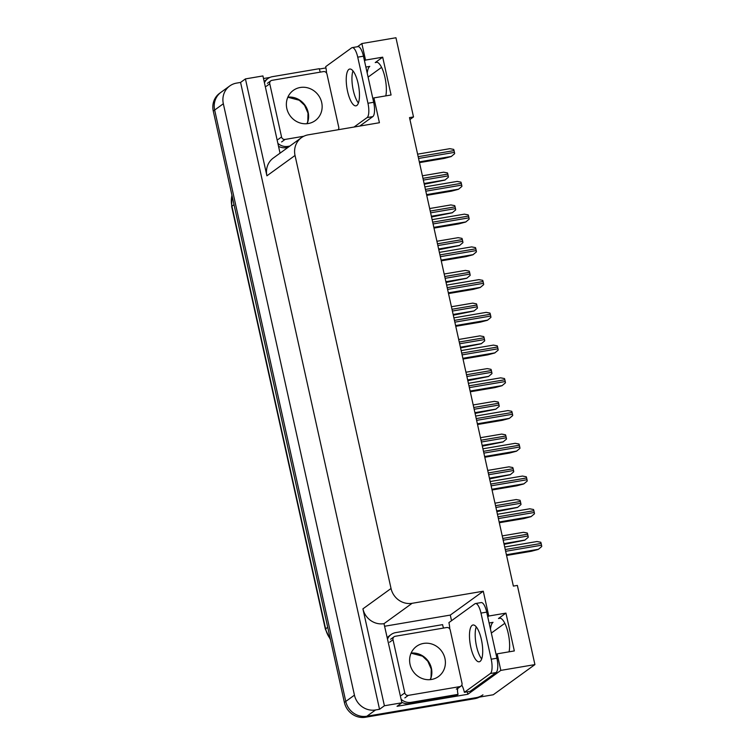 <?xml version="1.0" encoding="UTF-8"?>
<svg xmlns="http://www.w3.org/2000/svg" width="755" height="755" viewBox="0 0 755 755"><rect width="100%" height="100%" fill="white"/><g stroke="black" fill="none" stroke-linecap="round" stroke-linejoin="round"><path stroke-width="1.13" d="M409.927 119.526L413.504 116.931L395.95 37.75L361.862 43.545L365.533 60.089L382.691 57.172L375.226 62.58A19.583 6.229 80.4 0 1 376.132 62.184A19.583 6.229 80.4 0 1 384.116 74.094A19.583 6.229 80.4 0 1 385.814 95.885M384.918 626.197L450.291 615.089L451.537 620.704M467.307 691.825L467.855 694.27L397.045 706.303L401.905 702.792L384.002 623.658A18.356 17.195 54.1 0 1 362.919 608.851L384.399 705.765L401.905 702.792M263.504 78.529L269.828 77.454M319.422 69.026L325.933 67.922M280.048 153.152L262.929 75.934L245.432 78.907L266.911 175.821A18.356 17.195 54.1 0 1 273.31 158.04L301.424 137.674A18.356 17.195 54.1 0 0 295.035 155.464L391.033 588.494A18.356 17.195 54.1 0 0 412.126 603.302L483.276 591.212L450.291 615.089M240.571 82.427L379.538 709.285L375.537 709.964A18.356 17.195 -125.9 0 1 354.444 695.147L223.338 103.756A18.356 17.195 -125.9 0 1 229.728 85.966A18.356 17.195 -125.9 0 1 236.57 83.107L240.571 82.427L245.432 78.907M361.862 43.545L357.483 46.716M479.463 697.11A18.356 17.195 -125.9 0 1 474.716 698.686L365.467 717.25A18.356 17.195 -125.9 0 1 344.384 702.443L213.269 111.042L214.656 110.041A18.356 17.195 -125.9 0 1 221.055 92.252A18.356 17.195 -125.9 0 0 214.656 110.041L345.771 701.433L214.656 110.041L223.338 103.756M482.936 694.817A18.356 17.195 -125.9 0 1 476.103 697.677L366.855 716.24A18.356 17.195 -125.9 0 1 345.771 701.433A18.356 17.195 -125.9 0 0 366.855 716.24L493.26 694.76L534.917 664.598L517.364 585.418L513.362 586.097L409.503 117.61L413.504 116.931M496.12 654.604L497.158 653.849L500.829 670.393L534.917 664.598M500.829 670.393L467.855 694.27M384.399 705.765L379.538 709.285M491.345 633.058L504.821 623.3M368.1 77.114L381.568 67.365M372.876 98.66L373.914 97.905L379.416 122.725L308.267 134.824A18.356 17.195 54.1 0 0 301.424 137.674M483.276 591.212L488.778 616.033L487.739 616.788M365.533 60.089L364.486 60.844M497.158 653.849L514.325 650.933L505.935 613.117L488.778 616.033M382.691 57.172L391.071 94.988L373.914 97.905M367.223 73.169A19.583 6.229 80.4 0 1 369.79 66.383L365.864 67.053M489.117 622.998L493.034 622.328A19.583 6.229 -99.6 0 0 490.467 629.113M509.068 651.829A19.583 6.229 -99.6 0 0 507.369 630.038A19.583 6.229 -99.6 0 0 499.385 618.119A19.583 6.229 -99.6 0 0 498.47 618.515L500.376 618.194M505.935 613.117L498.47 618.515M213.269 111.042A18.356 17.195 -125.9 0 1 219.667 93.261L229.728 85.966M504.113 544.364L524.801 540.174L528.245 537.286A3.058 0.972 80.4 0 0 528.047 535.984L527.651 534.21A3.058 0.972 80.4 0 0 527.292 533.021L523.47 532.294L502.235 535.908M506.567 555.472L531.35 551.263L538.287 549.404L541.731 546.516A3.058 0.972 80.4 0 0 541.533 545.214L541.146 543.44A3.058 0.972 80.4 0 0 540.788 542.25L536.965 541.524L504.699 547.007M496.856 511.626L517.543 507.435L520.988 504.548A3.058 0.972 80.4 0 0 520.79 503.245L520.393 501.471A3.058 0.972 80.4 0 0 520.035 500.282L516.212 499.555L494.978 503.17M489.599 478.887L510.286 474.706L513.73 471.818A3.058 0.972 80.4 0 0 513.532 470.507L513.136 468.732A3.058 0.972 80.4 0 0 512.777 467.543L508.955 466.826L487.721 470.431M482.341 446.158L503.028 441.968L506.473 439.08A3.058 0.972 80.4 0 0 506.275 437.768L505.878 435.994A3.058 0.972 80.4 0 0 505.52 434.805L501.697 434.087L480.463 437.692M499.31 522.734L524.093 518.525L531.029 516.665L534.474 513.787A3.058 0.972 80.4 0 0 534.276 512.475L533.879 510.701A3.058 0.972 80.4 0 0 533.53 509.512L529.708 508.794L497.441 514.278M492.052 489.995L516.835 485.786L523.772 483.936L527.216 481.048A3.058 0.972 80.4 0 0 527.018 479.736L526.622 477.962A3.058 0.972 80.4 0 0 526.273 476.773L522.441 476.056L490.184 481.539M484.795 457.256L509.578 453.047L516.514 451.197L519.959 448.31A3.058 0.972 80.4 0 0 519.761 446.998L519.365 445.224A3.058 0.972 80.4 0 0 519.006 444.034L515.184 443.317L482.926 448.8M477.537 424.518L502.32 420.308L509.257 418.459L512.702 415.571A3.058 0.972 80.4 0 0 512.503 414.259L512.107 412.494A3.058 0.972 80.4 0 0 511.748 411.305L507.926 410.578L475.669 416.062M358.144 83.616A18.667 5.936 -99.6 0 0 349.716 69.045A18.667 5.936 -99.6 0 0 347.555 91.279A18.667 5.936 -99.6 0 0 355.973 105.842A18.667 5.936 -99.6 0 0 358.144 83.616M358.436 103.01A18.667 5.936 80.4 0 1 353.274 90.307A18.667 5.936 80.4 0 1 352.981 70.904M326.528 73.027A12.24 3.888 80.4 0 0 325.679 66.657L351.641 47.858A12.24 3.888 80.4 0 1 352.217 47.612A12.24 3.888 80.4 0 1 357.738 57.163L367.959 103.256A12.24 3.888 80.4 0 1 367.1 117.582L354.038 127.038M352.217 47.612L357.936 46.64A12.24 3.888 80.4 0 1 363.457 56.191L373.678 102.284A12.24 3.888 80.4 0 1 372.819 116.61L359.757 126.066M278.529 146.31A12.24 11.467 54.1 0 0 286.192 147.65L288.117 147.319M286.192 147.65L287.919 146.385A12.24 11.467 -125.9 0 1 277.878 143.356M264.448 82.757A12.24 11.467 -125.9 0 1 267.912 78.567L266.175 79.822A12.24 11.467 54.1 0 0 264.203 81.663M267.912 78.567A12.24 11.467 -125.9 0 1 272.461 76.661L319.365 68.686A12.24 11.467 -125.9 0 0 320.356 72.121M287.919 146.385L289.854 146.064M481.388 639.551A18.667 5.936 -99.6 0 0 472.97 624.989A18.667 5.936 -99.6 0 0 470.799 647.214A18.667 5.936 -99.6 0 0 479.227 661.786A18.667 5.936 -99.6 0 0 481.388 639.551M481.681 658.945A18.667 5.936 80.4 0 1 476.518 646.242A18.667 5.936 80.4 0 1 476.226 626.848M480.982 613.098L491.203 659.191A12.24 3.888 80.4 0 1 490.354 673.526L464.382 692.326L470.101 691.353L496.073 672.554A12.24 3.888 80.4 0 0 496.922 658.218L486.701 612.126L480.982 613.098A12.24 3.888 80.4 0 0 475.461 603.547L481.18 602.575A12.24 3.888 80.4 0 1 486.701 612.126M449.772 628.962A12.24 3.888 80.4 0 0 448.923 622.592L474.895 603.792A12.24 3.888 80.4 0 1 475.461 603.547M461.786 685.134A12.24 3.888 80.4 0 1 464.382 692.326M401.783 702.244A12.24 11.467 54.1 0 0 409.436 703.584L456.341 695.619L458.077 694.355A12.24 11.467 -125.9 0 1 457.728 688.466M409.436 703.584L411.173 702.329A12.24 11.467 -125.9 0 1 401.132 699.3M387.692 638.702A12.24 11.467 -125.9 0 1 391.156 634.502L389.42 635.767A12.24 11.467 54.1 0 0 387.447 637.607M391.156 634.502A12.24 11.467 -125.9 0 1 395.714 632.605L442.619 624.63A12.24 11.467 -125.9 0 0 443.6 628.056M411.173 702.329L458.077 694.355M308.248 123.537A18.667 17.478 54.1 0 0 315.203 120.63A18.667 17.478 54.1 0 0 320.431 98.745A18.667 17.478 54.1 0 0 300.264 87.486A18.667 17.478 54.1 0 0 293.308 90.392A18.667 17.478 54.1 0 0 288.08 112.278A18.667 17.478 54.1 0 0 308.248 123.537M338.183 129.737A3.058 2.869 54.1 0 0 338.75 127.246L326.962 74.056A3.058 2.869 54.1 0 0 323.442 71.593L271.97 80.341A3.058 2.869 54.1 0 0 269.761 83.777L281.549 136.966A3.058 2.869 54.1 0 0 285.069 139.43L303.821 136.249M431.501 679.472A18.667 17.478 54.1 0 0 438.447 676.574A18.667 17.478 54.1 0 0 443.685 654.689A18.667 17.478 54.1 0 0 423.508 643.43A18.667 17.478 54.1 0 0 416.562 646.337A18.667 17.478 54.1 0 0 411.324 668.222A18.667 17.478 54.1 0 0 431.501 679.472M395.214 636.276A3.058 2.869 54.1 0 0 393.015 639.721L404.803 692.901A3.058 2.869 54.1 0 0 408.313 695.374L459.795 686.625A3.058 2.869 54.1 0 0 461.994 683.181L450.207 630A3.058 2.869 54.1 0 0 446.696 627.528L395.214 636.276M475.074 413.419L495.771 409.229L499.215 406.341A3.058 0.972 80.4 0 0 499.017 405.029L498.621 403.264A3.058 0.972 80.4 0 0 498.262 402.066L494.44 401.349L473.206 404.954M467.817 380.68L488.513 376.49L491.958 373.602A3.058 0.972 80.4 0 0 491.76 372.3L491.363 370.526A3.058 0.972 80.4 0 0 491.005 369.337L487.183 368.61L465.948 372.224M460.559 347.942L481.256 343.752L484.701 340.864A3.058 0.972 80.4 0 0 484.502 339.561L484.106 337.787A3.058 0.972 80.4 0 0 483.747 336.598L479.925 335.871L458.691 339.486M470.28 391.788L495.063 387.57L501.999 385.72L505.444 382.832A3.058 0.972 80.4 0 0 505.246 381.53L504.85 379.756A3.058 0.972 80.4 0 0 504.491 378.566L500.669 377.84L468.411 383.323M463.023 359.05L487.805 354.841L494.742 352.981L498.187 350.093A3.058 0.972 80.4 0 0 497.989 348.791L497.592 347.017A3.058 0.972 80.4 0 0 497.234 345.828L493.411 345.101L461.154 350.584M455.765 326.311L480.548 322.102L487.485 320.243L490.929 317.364A3.058 0.972 80.4 0 0 490.731 316.052L490.335 314.278A3.058 0.972 80.4 0 0 489.976 313.089L486.154 312.372L453.897 317.855M453.302 315.203L473.998 311.013L477.434 308.125A3.058 0.972 80.4 0 0 477.245 306.823L476.849 305.048A3.058 0.972 80.4 0 0 476.49 303.859L472.668 303.132L451.433 306.747M446.045 282.464L466.741 278.274L470.176 275.396A3.058 0.972 80.4 0 0 469.988 274.084L469.591 272.31A3.058 0.972 80.4 0 0 469.232 271.12L465.41 270.403L444.176 274.008M438.787 249.735L459.484 245.545L462.919 242.657A3.058 0.972 80.4 0 0 462.73 241.345L462.334 239.571A3.058 0.972 80.4 0 0 461.975 238.382L458.153 237.665L436.918 241.27M431.53 216.996L452.226 212.806L455.661 209.918A3.058 0.972 80.4 0 0 455.473 208.606L455.076 206.842A3.058 0.972 80.4 0 0 454.718 205.643L450.895 204.926L429.661 208.531M424.272 184.258L444.969 180.067L448.404 177.18A3.058 0.972 80.4 0 0 448.215 175.877L447.819 174.103A3.058 0.972 80.4 0 0 447.46 172.914L443.638 172.187L422.404 175.802M448.508 293.572L473.291 289.363L480.227 287.513L483.672 284.626A3.058 0.972 80.4 0 0 483.474 283.314L483.077 281.539A3.058 0.972 80.4 0 0 482.719 280.35L478.897 279.633L446.639 285.116M441.25 260.834L466.033 256.625L472.97 254.775L476.414 251.887A3.058 0.972 80.4 0 0 476.216 250.575L475.82 248.801A3.058 0.972 80.4 0 0 475.461 247.612L471.639 246.894L439.382 252.378M433.993 228.095L458.776 223.886L465.712 222.036L469.157 219.148A3.058 0.972 80.4 0 0 468.959 217.836L468.562 216.072A3.058 0.972 80.4 0 0 468.204 214.882L464.382 214.156L432.115 219.639M426.735 195.366L451.518 191.147L458.455 189.297L461.9 186.41A3.058 0.972 80.4 0 0 461.701 185.107L461.305 183.333A3.058 0.972 80.4 0 0 460.946 182.144L457.124 181.417L424.857 186.9M419.478 162.627L444.261 158.408L451.197 156.559L454.642 153.671A3.058 0.972 80.4 0 0 454.444 152.368L454.048 150.594A3.058 0.972 80.4 0 0 453.689 149.405L449.867 148.678L417.6 154.162M375.226 62.58L377.123 62.25M354.444 695.147L344.384 702.443M375.537 709.964L365.467 717.25M391.033 588.494L362.919 608.851M295.035 155.464L266.911 175.821M412.126 603.302L384.002 623.658M330.482 639.749L325.367 629.189A6.115 0.897 -12.5 0 1 325.622 628.83A24.481 22.924 54.1 0 0 330.284 638.872M231.964 195.366A24.481 22.924 54.1 0 0 231.927 206.209A6.115 0.897 167.5 0 0 231.672 206.559L231.889 195.026M234.031 204.68L231.927 206.209L325.622 628.83L327.727 627.311M474.716 698.686L476.103 697.677M503.944 543.628L524.97 540.052M503.189 540.202L528.047 535.984M502.792 538.438L527.651 534.21M506.407 554.727L538.466 549.281M505.652 551.31L541.533 545.214M505.255 549.536L541.146 543.44M496.686 510.89L517.713 507.313M495.931 507.473L520.79 503.245M495.535 505.699L520.393 501.471M489.429 478.151L510.455 474.574M488.674 474.735L513.532 470.507M488.277 472.96L513.136 468.732M482.171 445.412L503.198 441.835M481.416 441.996L506.275 437.768M481.02 440.222L505.878 435.994M499.149 521.988L531.209 516.543M498.394 518.572L534.276 512.475M497.998 516.798L533.879 510.701M491.892 489.259L523.951 483.804M491.137 485.833L527.018 479.736M490.741 484.068L526.622 477.962M484.634 456.52L516.684 451.065M483.88 453.104L519.761 446.998M483.483 451.33L519.365 445.224M477.377 423.781L509.427 418.336M476.622 420.365L512.503 414.259M476.226 418.591L512.107 412.494M363.457 56.191L357.738 57.163M367.959 103.256L373.678 102.284M367.1 117.582L372.819 116.61M491.203 659.191L496.922 658.218M490.354 673.526L496.073 672.554M287.872 97.131A18.667 17.478 -125.9 0 1 304.878 105.058A18.667 17.478 -125.9 0 1 307.096 123.688M269.761 83.777L266.288 86.296M281.549 136.966L278.085 139.477M285.069 139.43L281.596 141.949M411.126 653.075A18.667 17.478 -125.9 0 1 428.123 661.002A18.667 17.478 -125.9 0 1 430.35 679.632M393.015 639.721L389.542 642.231M404.803 692.901L401.33 695.421M408.313 695.374L404.85 697.884M459.795 686.625L456.322 689.136M474.914 412.674L495.941 409.106M474.159 409.257L499.017 405.029M473.762 407.483L498.621 403.264M467.656 379.935L488.683 376.368M466.901 376.518L491.76 372.3M466.505 374.744L491.363 370.526M460.399 347.206L481.426 343.629M459.644 343.78L484.502 339.561M459.248 342.015L484.106 337.787M470.12 391.043L502.169 385.597M469.365 387.626L505.246 381.53M468.968 385.852L504.85 379.756M462.862 358.304L494.912 352.859M462.107 354.888L497.989 348.791M461.711 353.113L497.592 347.017M455.605 325.565L487.655 320.12M454.85 322.149L490.731 316.052M454.453 320.375L490.335 314.278M453.142 314.467L474.168 310.89M452.387 311.051L477.245 306.823M451.99 309.276L476.849 305.048M445.884 281.728L466.911 278.151M445.129 278.312L469.988 274.084M444.733 276.538L469.591 272.31M438.627 248.99L459.653 245.413M437.872 245.573L462.73 241.345M437.475 243.799L462.334 239.571M431.369 216.251L452.396 212.684M430.614 212.834L455.473 208.606M430.218 211.06L455.076 206.842M424.112 183.512L445.139 179.945M423.357 180.096L448.215 175.877M422.96 178.322L447.819 174.103M448.347 292.836L480.397 287.381M447.592 289.41L483.474 283.314M447.196 287.646L483.077 281.539M441.09 260.098L473.14 254.643M440.335 256.681L476.216 250.575M439.939 254.907L475.82 248.801M433.832 227.359L465.882 221.913M433.077 223.942L468.959 217.836M432.681 222.168L468.562 216.072M426.575 194.62L458.625 189.175M425.811 191.204L461.701 185.107M425.424 189.429L461.305 183.333M419.318 161.881L451.367 156.436M418.553 158.465L454.444 152.368M418.166 156.691L454.048 150.594M325.367 629.189L231.672 206.559M306.983 123.697L307.804 121.3L307.993 113.108L304.558 105.285L299.273 100.236L287.825 97.235M270.828 80.813L267.355 83.333M430.237 679.642L431.048 677.244L431.247 669.043L427.802 661.22L422.526 656.18L411.079 653.179M394.082 636.758L390.609 639.268M460.937 686.144L457.464 688.664"/></g></svg>
